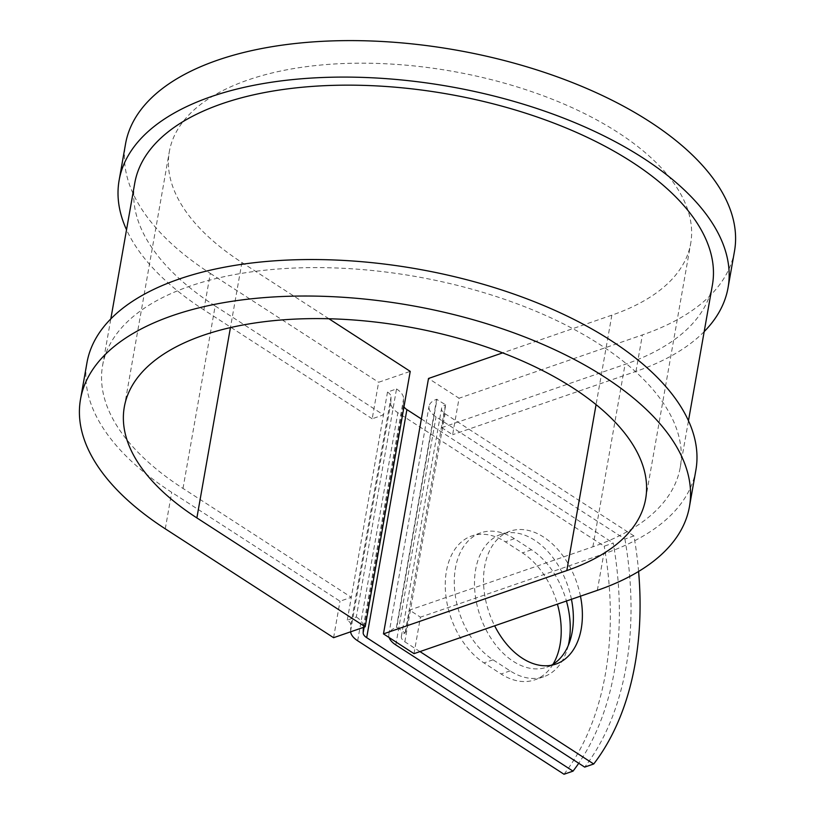 <?xml version="1.0" encoding="UTF-8"?>
<svg xmlns="http://www.w3.org/2000/svg" width="815" height="815" viewBox="0 0 815 815"><rect width="100%" height="100%" fill="white"/><g stroke="black" fill="none" stroke-linecap="round" stroke-linejoin="round"><path stroke-width="0.61" stroke-dasharray="4.08 3.06" d="M553.049 664.245A70.273 46.343 -109 0 1 534.711 679.863A70.273 46.343 -109 0 1 501.103 673.985L484.008 662.921A70.273 46.343 -109 0 1 445.673 593.809A70.273 46.343 -109 0 1 471.753 535.954A70.273 46.343 -109 0 1 505.361 541.832L522.456 552.886A70.273 46.343 -109 0 1 557.409 604.139M568.259 645.531A70.273 46.343 -109 0 1 543.748 676.745A70.273 46.343 -109 0 1 510.129 670.867L493.034 659.804A70.273 46.343 -109 0 1 454.709 590.692A70.273 46.343 -109 0 1 480.779 532.837A70.273 46.343 -109 0 1 514.387 538.715L531.482 549.768A70.273 46.343 -109 0 1 566.435 601.022M580.463 596.173A70.273 46.343 71 0 0 510.017 531.217A70.273 46.343 71 0 0 484.68 566.415A70.273 46.343 71 0 0 494.654 625.808M571.437 599.29A70.273 46.343 71 0 0 500.991 534.334A70.273 46.343 71 0 0 475.644 569.532A70.273 46.343 71 0 0 493.88 642.495A70.273 46.343 71 0 0 546.855 667.19A70.273 46.343 71 0 0 551.256 665.274M638.593 571.458A297.781 196.344 71 0 0 633.938 535.934L624.901 539.051L436.025 416.862A25.408 12.306 10 0 1 429.057 406.216A25.408 12.306 10 0 1 436.626 399.34L445.724 404.851L441.71 427.661L452.62 434.721L459.049 398.229L428.507 378.466M633.938 535.934L445.051 413.745A12.704 6.153 10 0 1 441.567 408.427A12.704 6.153 10 0 1 445.357 404.984L445.724 404.851M419.97 651.593L404.841 641.802A12.704 6.153 10 0 1 401.357 636.474A12.704 6.153 10 0 1 405.137 633.041L396.793 627.265L437.003 399.207M389.142 637.564A25.408 12.306 10 0 1 388.847 634.274A25.408 12.306 10 0 1 396.416 627.397L396.793 627.265M350.633 631.808A25.408 12.306 -170 0 1 350.613 630.963L350.817 625.024A12.704 6.153 10 0 0 347.282 620.113L356.318 616.996L396.528 388.949L387.502 392.066A12.704 6.153 10 0 1 391.027 396.966L390.823 402.905A25.408 12.306 -170 0 0 397.873 412.716L604.21 546.193L613.237 543.075A297.781 196.344 71 0 1 578.742 763.258M564 774.25A297.781 196.344 71 0 0 604.21 546.193M421.365 418.951L613.237 543.075M624.901 539.051A297.781 196.344 -109 0 1 584.691 767.109M396.528 388.949A25.408 12.306 10 0 1 403.578 398.759L403.374 404.698A12.704 6.153 -170 0 0 403.975 406.787M356.318 616.996A25.408 12.306 10 0 1 363.368 626.806L363.347 627.418M347.282 620.113L351.306 597.314L182.998 488.43A293.278 142.054 10 0 1 102.588 365.548A293.278 142.054 10 0 1 416.078 276.58A293.278 142.054 10 0 1 680.24 467.403A293.278 142.054 10 0 1 592.882 546.794L409.538 610.099L405.513 632.909M712.412 284.955A293.278 142.054 10 0 1 625.054 364.356L441.71 427.661M182.998 488.43L215.17 305.992A293.278 142.054 10 0 1 134.76 183.1M215.17 305.992L383.478 414.866L372.19 418.767L378.629 382.276L410.23 371.365M387.502 392.066L351.306 597.314L340.018 601.205L171.71 492.331A309.16 149.746 10 0 1 86.95 362.787M414.01 653.65L420.448 617.159L409.538 610.099M695.878 470.153A309.16 149.746 10 0 1 603.793 553.854L420.448 617.159M328.893 318.747L241.912 262.491A264.692 128.21 10 0 1 169.347 151.58A264.692 128.21 10 0 1 452.284 71.282A264.692 128.21 10 0 1 690.692 243.502A264.692 128.21 10 0 1 611.851 315.161L502.641 352.875M704.18 331.613A309.16 149.746 10 0 1 635.965 371.416L452.62 434.721M734.488 251.224A309.16 149.746 10 0 1 642.393 334.924L459.049 398.229M372.19 418.767L203.882 309.883A309.16 149.746 10 0 1 126.529 229.759M203.882 309.883L210.311 273.402A309.16 149.746 10 0 1 125.551 143.858M333.59 637.697L340.018 601.205M210.311 273.402L378.629 382.276M510.129 670.867L501.103 673.985M396.416 627.397L436.626 399.34M357.663 640.773L397.873 412.716M395.805 644.92L436.025 416.862M404.841 641.802L445.051 413.745M364.152 627.143L403.374 404.698M363.368 626.806L403.578 398.759M405.137 633.041L445.357 404.984M592.882 546.794L625.054 364.356M350.817 625.024L391.027 396.966M350.613 630.963L390.823 402.905M514.387 538.715L505.361 541.832M531.482 549.768L522.456 552.886M493.034 659.804L484.008 662.921M597.354 590.345L603.793 553.854M611.851 315.161L596.071 404.617M635.965 371.416L642.393 334.924M165.272 528.823L171.71 492.331M241.912 262.491L230.431 327.589M543.748 676.745L534.711 679.863M500.991 534.334L510.017 531.217M388.847 634.274L429.057 406.216M401.357 636.474L441.567 408.427M680.24 467.403L688.471 420.744M102.588 365.548L110.82 318.889M546.855 667.19L555.891 664.072M480.779 532.837L471.753 535.954M645.653 498.923L690.692 243.502M124.308 407.001L169.347 151.58"/><path stroke-width="1.22" d="M557.409 604.139A70.273 46.343 -109 0 1 560.058 644.665A70.273 46.343 -109 0 1 553.049 664.245M566.435 601.022A70.273 46.343 -109 0 1 569.084 641.548A70.273 46.343 -109 0 1 568.259 645.531M494.654 625.808A70.273 46.343 71 0 0 555.891 664.072A70.273 46.343 71 0 0 581.227 628.874A70.273 46.343 71 0 0 580.463 596.173M551.256 665.274A70.273 46.343 71 0 0 572.201 631.992A70.273 46.343 71 0 0 571.437 599.29M419.97 651.593L593.717 763.991L584.691 767.109L395.805 644.92A25.408 12.306 10 0 1 389.142 637.564M350.633 631.808A25.408 12.306 -170 0 0 357.663 640.773L564 774.25L573.027 771.133A297.781 196.344 71 0 0 578.742 763.258M403.975 406.787A12.704 6.153 -170 0 0 406.899 409.599L421.365 418.951M363.347 627.418L363.164 632.746A12.704 6.153 -170 0 0 366.689 637.656L573.027 771.133M593.717 763.991A297.781 196.344 71 0 0 638.593 571.458M110.82 318.889L134.76 183.1A293.278 142.054 10 0 1 448.25 94.133A293.278 142.054 10 0 1 712.412 284.955L688.471 420.744M230.431 327.589L196.873 517.912L365.191 626.786L333.59 637.697L165.272 528.823A309.16 149.746 10 0 1 80.512 399.279A309.16 149.746 10 0 1 410.984 305.493A309.16 149.746 10 0 1 689.449 506.645A309.16 149.746 10 0 1 597.354 590.345L414.01 653.65L383.468 633.887L428.507 378.466L502.641 352.875M196.873 517.912A264.692 128.21 10 0 1 124.308 407.001A264.692 128.21 10 0 1 407.245 326.703A264.692 128.21 10 0 1 645.653 498.923A264.692 128.21 10 0 1 566.812 570.582L383.468 633.887M80.512 399.279L86.95 362.787A309.16 149.746 10 0 1 417.423 269.001A309.16 149.746 10 0 1 695.878 470.153L689.449 506.645M126.529 229.759A309.16 149.746 10 0 1 119.122 180.339A309.16 149.746 10 0 1 449.585 86.553A309.16 149.746 10 0 1 728.05 287.715A309.16 149.746 10 0 1 704.18 331.613M119.122 180.339L125.551 143.858A309.16 149.746 10 0 1 456.023 50.072A309.16 149.746 10 0 1 734.488 251.224L728.05 287.715M328.893 318.747L410.23 371.365L365.191 626.786M366.689 637.656L406.899 409.599M363.164 632.746L364.152 627.143M596.071 404.617L566.812 570.582"/></g></svg>
